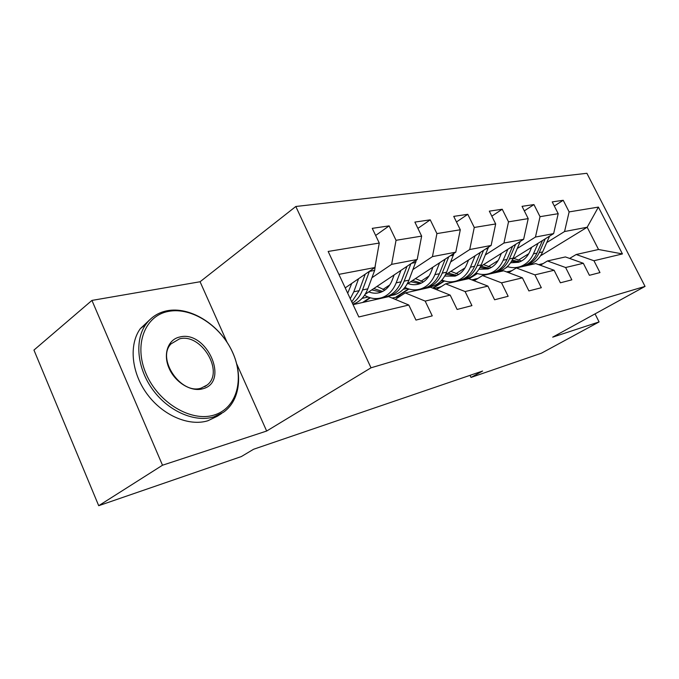 <?xml version="1.0" encoding="UTF-8"?>
<svg xmlns="http://www.w3.org/2000/svg" width="679" height="679" viewBox="0 0 679 679"><rect width="100%" height="100%" fill="white"/><g stroke="black" fill="none" stroke-linecap="round" stroke-linejoin="round"><path stroke-width="1.02" d="M227.041 342.224L200.076 281.751L91.937 300.415L33.95 350.075L98.701 505.702L241.334 456.568L253.581 449.26L482.591 371.04L471.014 377.439L541.503 353.156L599.09 321.922L595.042 313.885M200.076 281.751L295.815 206.492L586.894 173.298L645.05 286.402L371.014 367.806L295.815 206.492M353.055 304.642L388.694 296.63L408.783 305.024L415.964 320.081L432.251 315.871L425.173 301.103L450.185 295.119L457.111 309.454L471.939 305.626L465.098 291.554L487.904 286.105L494.601 299.779L508.147 296.282L501.535 282.846L522.414 277.847L528.899 290.926L541.324 287.718L534.916 274.859L554.106 270.267L560.387 282.795L571.828 279.841L565.624 267.518L583.32 263.282L589.406 275.309L599.973 272.576L593.955 260.744L622.439 253.929L598.403 207.095L587.174 227.236L564.563 231.531L546.782 242.547M408.783 305.024L358.826 316.966L328.161 251.451L379.264 243.057L372.262 228.356L389.126 225.878L375.648 235.469M598.403 207.095L569.129 211.899L563.222 200.28L552.231 201.892L558.197 213.69L540.026 216.677L533.94 204.583L522.049 206.331L528.203 218.613L508.512 221.846L502.231 209.242L489.33 211.144L495.678 223.951L474.265 227.465L467.789 214.309L453.733 216.38L460.294 229.765L436.92 233.593L430.231 219.835L414.869 222.092L421.642 236.105L396.044 240.307L389.126 225.878M450.185 295.119L430.528 287.234L405.253 292.912L395.288 299.38M371.931 277.736L391.639 264.352L417.195 259.505L365.132 294.338M405.253 292.912L425.173 301.103M396.044 240.307L391.639 264.352M421.642 236.105L417.195 259.505M487.904 286.105L468.688 278.662L445.619 283.847L436.512 289.636M363.647 302.257L370.352 297.809M382.829 289.526L389.729 284.951M413.112 269.436L432.447 256.611L455.779 252.181L407.12 284.06M387.522 296.893L388.524 296.239M445.619 283.847L465.098 291.554M436.92 233.593L432.447 256.611M460.294 229.765L455.779 252.181M522.414 277.847L503.64 270.811L482.489 275.564L474.146 280.775M397.096 296.757L408.979 289.033M420.844 281.318L429.035 275.988M450.788 261.848L469.732 249.532L491.129 245.467L445.39 274.876M423.815 288.736L424.935 288.023M482.489 275.564L501.535 282.846M474.265 227.465L469.732 249.532M495.678 223.951L491.129 245.467M554.106 270.267L535.765 263.588L516.312 267.959L508.63 272.678M433.117 288.269L444.533 280.979M455.83 273.764L465.047 267.882M485.392 254.888L503.954 243.031L523.645 239.297L480.452 266.601M457.34 281.208L458.546 280.444M516.312 267.959L534.916 274.859M508.512 221.846L503.954 243.031M528.203 218.613L523.645 239.297M583.32 263.282L565.403 256.934L547.444 260.965L540.357 265.26M469.036 278.797L477.362 273.561M488.142 266.788L498.165 260.49M517.288 248.472L535.459 237.056L553.64 233.601L512.721 259.081M488.388 274.231L489.576 273.493M547.444 260.965L565.624 267.518M540.026 216.677L535.459 237.056M558.197 213.69L553.64 233.601M622.439 253.929L598.53 249.49L576.191 254.506L569.63 258.436M499.727 271.685L502.087 270.225M505.617 268.044L507.773 266.703M518.069 260.329L528.746 253.717M523.246 266.406L524.188 265.829M540.518 255.822L587.174 227.236L598.53 249.49M576.191 254.506L593.955 260.744M569.129 211.899L564.563 231.531M91.937 300.415L162.502 465.225L98.701 505.702M162.502 465.225L266.66 431.038L371.014 367.806M645.05 286.402L552.698 337.149L599.09 321.922M470.004 375.334L471.014 377.439M345.221 287.888L374.901 267.534L338.889 274.367M379.264 243.057L374.901 267.534M563.222 200.28L554.31 206M500.067 271.082L498.717 271.914M476.921 273.416L468.535 278.696M476.335 273.213L475.614 273.374M533.94 204.583L524.315 210.863M444.074 280.834L432.701 288.1M443.166 280.52L440.951 281.004M502.231 209.242L491.817 216.168M408.503 288.889L396.197 296.893M407.213 288.431L403.241 289.305M467.789 214.309L456.475 221.974M369.86 297.665L362.578 302.503M368.111 297.037L362.06 298.37M430.231 219.835L417.908 228.382M266.66 431.038L236.852 364.216M543.047 263.63L539.746 264.394M542.088 264.216L538.532 264.598M538.956 264.751L541.231 264.734M531.682 247.275L529.815 251.569C527.337 257.01 523.568 260.583 518.51 262.298L510.583 262.79M538.048 243.311L533.448 253.853C530.477 260.329 525.987 264.606 519.978 266.686C515.802 268.001 511.593 267.967 507.349 266.567M549.583 236.131L542.657 251.901C539.703 258.309 535.239 262.544 529.255 264.606L525.699 265.404M521.548 260.982L513.774 258.427M542.47 240.561L536.97 253.106C534.017 259.556 529.535 263.817 523.526 265.888L519.944 266.694M511.525 261.322L518.798 262.196M522.134 266.193L525.758 265.387C531.75 263.325 536.223 259.072 539.185 252.639L545.245 238.83M519.885 261.788L512.161 260.201M214.046 415.073C236.912 408.283 244.712 379.069 232.71 352.656C221.031 326.149 191.894 306.84 168.511 311.389C144.975 315.514 133.407 344.72 146.112 373.815C158.47 402.995 191.385 422.296 214.046 415.073M167.195 310.736C189.263 306.501 216.576 322.814 229.918 347.003C243.413 371.107 241.121 400.024 223.34 412.34L213.8 416.898C194.983 422.686 168.799 411.576 152.97 389.975C137.048 368.442 134.374 340.196 145.934 324.256C151.247 317 158.334 312.493 167.195 310.736M202.529 388.846C191.096 392.114 175.148 382.438 169.054 368.213C162.79 354.022 168.069 339.398 179.765 337.005C206.713 329.833 230.122 382.447 202.529 388.846M179.536 338.855L171.04 343.863C156.246 358.699 181.055 395.076 201.162 388.108L207.146 385.018C224.664 371.905 201.264 332.846 179.536 338.855M221.694 413.409L217.382 416.202L207.842 420.768C189.034 426.59 162.918 415.59 147.165 394.126C131.327 372.72 128.73 344.601 140.315 328.67L149.787 319.741M512.008 270.607L510.133 271.125M508.927 272.5L507.9 272.406M511.363 271.006L507.052 271.77M506.475 271.872L510.549 271.498M475.614 279.858L471.837 279.875M477.897 278.432L474.774 279.094M471.71 279.833L477.21 278.857M501.382 253.369L499.481 257.859C496.977 263.494 493.158 267.195 488.006 268.943L478.967 269.215M507.85 249.278L503.19 260.244C500.202 266.957 495.645 271.379 489.525 273.501C485.018 274.936 480.486 274.783 475.928 273.06M520.25 241.444L513.146 258.139C510.167 264.776 505.626 269.147 499.54 271.261L495.865 272.084M491.367 267.441L483.524 264.657M512.62 246.265L507.001 259.437C504.013 266.126 499.464 270.522 493.361 272.644L489.669 273.476M480.019 267.433L488.413 268.808M492.08 272.933L495.763 272.109C501.866 269.987 506.407 265.599 509.394 258.928L515.616 244.372M489.576 268.349L481.029 266.236M468.578 259.964L466.651 264.666C464.139 270.514 460.26 274.341 455.023 276.132L444.728 276.056M475.156 255.737L470.454 267.161C467.441 274.129 462.823 278.704 456.594 280.885C451.705 282.43 446.807 282.133 441.893 279.994M488.507 247.156L481.233 264.878C478.228 271.77 473.628 276.294 467.441 278.449L463.698 279.29M458.741 274.401L450.848 271.362M480.316 252.418L474.579 266.287C471.574 273.221 466.965 277.779 460.752 279.952L457.001 280.792M446.485 274.172L455.558 275.954M459.607 280.206L463.35 279.366C469.554 277.202 474.163 272.652 477.167 265.735L483.55 250.339M456.814 275.436L448.14 273.102M439.305 287.854L433.482 288.414M441.172 286.665L439.763 287.039M436.359 287.871L440.79 286.911M399.566 296.604L392.123 298.064M398.081 296.553L400.72 295.849M432.973 267.119L431.021 272.05C428.491 278.135 424.57 282.091 419.249 283.932C415.531 285.104 411.771 284.959 407.969 283.499M439.644 262.748L434.908 274.664C431.878 281.912 427.201 286.648 420.878 288.889C415.54 290.578 410.218 290.077 404.905 287.387M454.03 253.318L446.629 272.194C443.599 279.349 438.948 284.034 432.65 286.249L428.848 287.098M423.365 281.929L415.455 278.594M445.246 259.081L439.398 273.722C436.368 280.928 431.7 285.647 425.394 287.879L421.574 288.728M410.702 281.709L419.936 283.695M424.409 288.091L428.22 287.242C434.518 285.019 439.186 280.308 442.207 273.128L448.76 256.781M421.294 283.118L412.501 280.529M394.176 274.902L392.199 280.104C389.67 286.428 385.706 290.536 380.316 292.428C376.522 293.625 372.686 293.447 368.799 291.885M400.941 270.378L396.171 282.854C393.141 290.391 388.413 295.306 382.005 297.597C376.132 299.456 370.31 298.667 364.547 295.246M416.473 259.981L408.962 280.147C405.923 287.59 401.221 292.445 394.83 294.72L390.968 295.586M384.883 290.077L376.981 286.411M407.035 266.304L401.077 281.81C398.038 289.313 393.328 294.211 386.92 296.494L383.049 297.36M371.778 289.891L381.165 292.114M386.13 296.672L390.001 295.806C396.4 293.523 401.111 288.643 404.141 281.165L410.863 263.741M382.642 291.452L373.756 288.575M351.739 283.415L347.716 293.235M358.58 278.721L353.801 291.8L350.271 298.692M375.419 264.649L374.655 270.395L367.814 288.838C364.784 296.596 360.031 301.637 353.564 303.971L352.851 304.192M365.243 274.155L359.174 290.663L351.764 301.892M352.376 303.199C356.899 300.305 360.286 295.891 362.535 289.958L369.418 271.294M536.97 253.106L533.448 253.853M542.657 251.901L539.185 252.639M549.353 236.699L548.36 236.886M507.001 259.437L503.19 260.244M513.146 258.139L509.394 258.928M519.902 242.378L518.272 242.692M474.579 266.287L470.454 267.161M481.233 264.878L477.167 265.735M488.04 248.522L485.663 248.981M439.398 273.722L434.908 274.664M446.629 272.194L442.207 273.128M453.47 255.194L450.228 255.813M401.077 281.81L396.171 282.854M408.962 280.147L404.141 281.165M415.811 262.45L411.559 263.274M359.174 290.663L353.801 291.8M367.814 288.838L362.535 289.958M374.655 270.395L369.376 271.413M519.978 266.686L523.526 265.888M525.758 265.387L529.255 264.606M140.315 328.67L145.934 324.256M207.146 385.018L204.676 386.707M489.525 273.501L493.361 272.644M495.763 272.109L499.54 271.261M456.594 280.885L460.752 279.952M463.35 279.366L467.441 278.449M420.878 288.889L425.394 287.879M428.22 287.242L432.65 286.249M382.005 297.597L386.92 296.494M390.001 295.806L394.83 294.72M352.817 304.133L353.564 303.971"/></g></svg>
